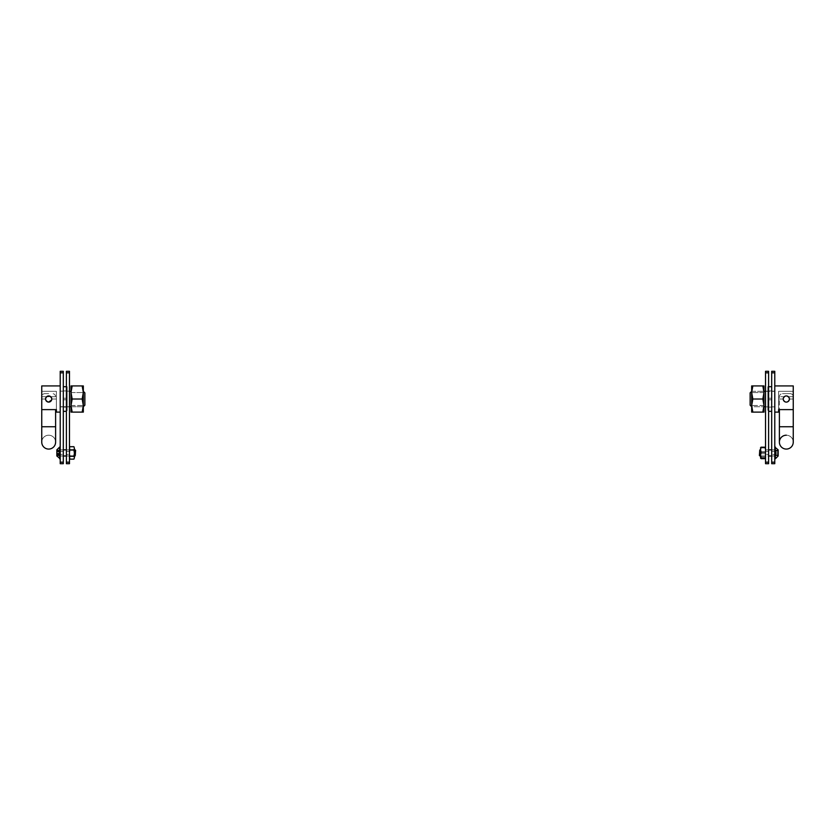 <?xml version="1.0" encoding="UTF-8"?>
<svg xmlns="http://www.w3.org/2000/svg" width="835" height="835" viewBox="0 0 835 835"><rect width="100%" height="100%" fill="white"/><g stroke="black" fill="none" stroke-linecap="round" stroke-linejoin="round"><path stroke-width="0.63" stroke-dasharray="4.17 3.13" d="M46.123 400.737L45.601 399.026C47.658 402.992 49.703 402.992 51.76 399.026C49.703 395.049 47.658 395.049 45.601 399.026C47.658 395.049 49.703 395.049 51.76 399.026C49.703 395.049 47.658 395.049 45.601 399.026C47.647 395.049 49.703 395.049 51.76 399.026C49.703 395.049 47.658 395.049 45.601 399.026C47.658 402.992 49.703 402.992 51.76 399.026C49.703 402.992 47.658 402.992 45.601 399.026A3.079 3.079 0 0 0 48.68 402.105A3.079 3.079 0 0 0 51.76 399.026A3.079 3.079 0 0 1 48.68 402.105A3.079 3.079 0 0 1 45.601 399.026A3.079 3.079 0 0 0 48.68 402.105A3.079 3.079 0 0 0 51.76 399.026A3.079 3.079 0 0 0 48.68 395.936A3.079 3.079 0 0 0 45.601 399.026A3.079 3.079 0 0 0 48.68 402.105A3.079 3.079 0 0 0 51.76 399.026A3.079 3.079 0 0 0 48.68 395.936A3.079 3.079 0 0 0 45.601 399.026C47.658 395.049 49.703 395.049 51.76 399.026C49.703 395.049 47.658 395.049 45.601 399.026L46.969 396.458M69.472 406.718L60.224 406.718L60.224 399.026L60.224 412.114L60.224 385.927L60.224 412.114L60.224 385.927L60.224 406.718L83.333 406.718L83.333 391.323L83.333 406.718L83.333 391.323L83.333 406.718L84.867 405.184L84.867 392.857M60.224 385.927L41.75 385.927L41.75 409.609L41.75 391.323L41.75 409.609L41.75 396.708L50.716 396.708C52.48 399.422 51.801 401.217 48.68 402.105C51.801 401.228 52.48 399.422 50.716 396.708L48.68 395.936L46.645 396.708C44.881 399.422 45.56 401.217 48.68 402.105C51.801 401.228 52.48 399.422 50.716 396.708L48.68 395.936L50.716 396.708L55.611 396.708L50.716 396.708M41.75 409.609L56.383 409.609L56.383 391.323L56.383 409.609L41.75 409.609L56.383 409.609L56.383 412.114L56.383 391.323L56.383 412.114L60.224 412.114M49.275 395.999L51.697 398.42M51.697 399.621L48.075 402.042M41.75 399.026L41.75 391.323L41.75 399.026L45.601 399.026A3.079 3.079 0 0 0 48.68 402.105A3.079 3.079 0 0 0 51.76 399.026A3.079 3.079 0 0 1 48.68 402.105A3.079 3.079 0 0 1 45.601 399.026A3.079 3.079 0 0 0 48.68 402.105A3.079 3.079 0 0 0 51.76 399.026A3.079 3.079 0 0 0 48.68 395.936A3.079 3.079 0 0 0 45.601 399.026L41.75 399.026M48.68 435.212A6.93 6.93 0 0 0 41.75 442.143A6.93 6.93 0 0 1 48.68 435.212A6.93 6.93 0 0 1 55.611 442.143A6.93 6.93 0 0 0 48.68 435.212A6.93 6.93 0 0 1 55.611 442.143M48.68 393.629L44.829 393.629L48.68 393.629M48.68 402.105A3.079 3.079 0 0 0 51.76 399.026A3.079 3.079 0 0 0 48.68 395.936A3.079 3.079 0 0 0 45.601 399.026A3.079 3.079 0 0 0 48.68 402.105C45.56 401.228 44.881 399.422 46.645 396.708C44.881 399.422 45.56 401.217 48.68 402.105M63.314 411.342L63.314 386.699L63.314 398.253L63.314 390.937L67.155 390.937L67.155 407.104L67.155 399.788L63.314 399.788L63.314 407.104L67.155 407.104L67.155 390.937L67.155 398.253L63.314 398.253L63.314 390.937L63.314 411.342L63.314 399.788L67.155 399.788L63.314 399.788L67.155 399.788L67.155 407.104L63.314 407.104L63.314 390.937L67.155 390.937L67.155 398.253L67.155 386.699L67.155 411.342L67.155 386.699L67.155 398.253L63.314 398.253L63.314 386.699L63.314 411.342L66.393 411.342M66.393 386.699L67.155 386.699L66.393 386.699M63.314 398.253L67.155 398.253L63.314 398.253M71.006 405.486L83.333 405.486L83.333 392.554L83.333 405.486L83.333 392.554L83.333 405.486L71.006 405.486L71.006 392.554L83.333 392.554L71.006 392.554L71.006 405.486M72.175 385.927L71.006 392.471L72.175 399.026L82.164 399.026L83.333 392.471L82.164 399.026L83.333 405.57L82.164 399.026L72.175 399.026L71.006 405.57L71.006 392.471L72.175 399.026L71.006 405.57L72.175 399.026L71.006 392.471L71.006 405.57L72.175 412.114L82.164 412.114L83.333 405.57L82.164 412.114L83.333 412.114L71.006 412.114L71.006 405.57L72.175 412.114L71.006 412.114L72.175 412.114L71.006 405.57L71.006 412.114L71.006 385.927L71.006 392.471L72.175 385.927L71.006 385.927L82.164 385.927L83.333 392.471L83.333 385.927L82.164 385.927L83.333 392.471L82.164 399.026L83.333 405.57L83.333 385.927L83.333 405.57L82.164 412.114L83.333 412.114L83.333 392.471L82.164 385.927L83.333 385.927L72.175 385.927L71.006 392.471L71.006 385.927L82.164 385.927M72.175 412.114L82.164 412.114M72.175 399.026L82.164 399.026M774.776 412.114L774.776 385.927L774.776 412.114L774.776 385.927L774.776 412.114L778.617 412.114L778.617 391.323L778.617 412.114L778.617 409.609L793.25 409.609L793.25 399.026L789.399 399.026C787.342 395.049 785.297 395.049 783.24 399.026C785.297 395.049 787.342 395.049 789.399 399.026C787.353 395.049 785.297 395.049 783.24 399.026C785.297 395.049 787.342 395.049 789.399 399.026C787.342 402.992 785.297 402.992 783.24 399.026C785.297 402.992 787.342 402.992 789.399 399.026A3.079 3.079 0 0 1 786.319 402.105A3.079 3.079 0 0 1 783.24 399.026A3.079 3.079 0 0 0 786.319 402.105A3.079 3.079 0 0 0 789.399 399.026A3.079 3.079 0 0 1 786.319 402.105A3.079 3.079 0 0 1 783.24 399.026A3.079 3.079 0 0 1 786.319 395.936A3.079 3.079 0 0 1 789.399 399.026C787.342 395.049 785.297 395.049 783.24 399.026C785.297 395.049 787.342 395.049 789.399 399.026C787.353 395.049 785.297 395.049 783.24 399.026C785.297 395.049 787.342 395.049 789.399 399.026C787.342 402.992 785.297 402.992 783.24 399.026C785.297 402.992 787.342 402.992 789.399 399.026A3.079 3.079 0 0 1 786.319 402.105A3.079 3.079 0 0 1 783.24 399.026A3.079 3.079 0 0 0 786.319 402.105A3.079 3.079 0 0 0 789.399 399.026A3.079 3.079 0 0 1 786.319 402.105A3.079 3.079 0 0 1 783.24 399.026A3.079 3.079 0 0 1 786.319 395.936A3.079 3.079 0 0 1 789.399 399.026A3.079 3.079 0 0 1 786.319 402.105A3.079 3.079 0 0 1 783.24 399.026A3.079 3.079 0 0 1 786.319 395.936A3.079 3.079 0 0 1 789.399 399.026L793.25 399.026L793.25 385.927L793.25 409.609L793.25 385.927M751.667 391.323L763.994 391.323L751.667 391.323L750.133 392.857L750.133 405.184L750.133 392.857L750.133 405.184L751.667 406.718L751.667 391.323L751.667 406.718L751.667 391.323L751.667 406.718L763.994 406.718M793.25 409.609L778.617 409.609L778.617 391.323L778.617 409.609L793.25 409.609L793.25 396.708L784.284 396.708C782.52 399.422 783.199 401.217 786.319 402.105C783.199 401.228 782.52 399.422 784.284 396.708L786.319 395.936L788.355 396.708C790.119 399.422 789.44 401.217 786.319 402.105C783.199 401.228 782.52 399.422 784.284 396.708L786.319 395.936L784.284 396.708L779.389 396.708L784.284 396.708M774.776 399.026L774.776 406.718L774.776 399.026M793.25 399.026L793.25 391.323L793.25 399.026L789.399 399.026L793.25 399.026M786.319 435.212A6.93 6.93 0 0 1 793.25 442.143A6.93 6.93 0 0 0 786.319 435.212A6.93 6.93 0 0 0 779.389 442.143L779.389 426.737L793.25 426.737L786.319 426.737L793.25 426.737L793.25 396.708L788.355 396.708C790.119 399.422 789.44 401.217 786.319 402.105A3.079 3.079 0 0 1 783.24 399.026A3.079 3.079 0 0 1 786.319 395.936A3.079 3.079 0 0 1 789.399 399.026A3.079 3.079 0 0 1 786.319 402.105C789.44 401.228 790.119 399.422 788.355 396.708L793.25 396.708C793.073 394.84 792.039 393.817 790.171 393.629L786.319 393.629L790.171 393.629C792.039 393.817 793.073 394.84 793.25 396.708L788.355 396.708M786.319 393.629L782.468 393.629L786.319 393.629M771.686 390.937L767.845 390.937L767.845 407.104L767.845 399.788L771.686 399.788L771.686 407.104L767.845 407.104L767.845 390.937L767.845 398.253L771.686 398.253L771.686 411.342L771.686 399.788L767.845 399.788L771.686 399.788L767.845 399.788L767.845 407.104L771.686 407.104L771.686 390.937L767.845 390.937L767.845 398.253L767.845 386.699L767.845 411.342L767.845 386.699L767.845 398.253L771.686 398.253L771.686 386.699L771.686 411.342L771.686 386.699L771.686 398.253L767.845 398.253L771.686 398.253L771.686 390.937M768.607 411.342L771.686 411.342M768.607 386.699L767.845 386.699L768.607 386.699M763.994 405.486L751.667 405.486L751.667 392.554L751.667 405.486L751.667 392.554L751.667 405.486L763.994 405.486L763.994 392.554L751.667 392.554L763.994 392.554L763.994 405.486M762.825 412.114L763.994 405.57L762.825 399.026L752.836 399.026L762.825 399.026L763.994 392.471L762.825 385.927L751.667 385.927L763.994 385.927L763.994 392.471L763.994 385.927L762.825 385.927L763.994 392.471L763.994 405.57L763.994 392.471L762.825 385.927L763.994 385.927L763.994 392.471L762.825 399.026L763.994 405.57L763.994 412.114L763.994 405.57L762.825 412.114L763.994 412.114L762.825 412.114L763.994 405.57L762.825 399.026L763.994 392.471L763.994 412.114L752.836 412.114L751.667 405.57L751.667 412.114L751.667 385.927L751.667 405.57L752.836 399.026L751.667 392.471L752.836 385.927L751.667 392.471L752.836 399.026L751.667 405.57L752.836 412.114L751.667 412.114L752.836 412.114L751.667 405.57L751.667 412.114L762.825 412.114L752.836 412.114M751.667 385.927L751.667 405.57L752.836 399.026L751.667 392.471L752.836 385.927L751.667 385.927M762.825 385.927L752.836 385.927M762.825 399.026L752.836 399.026M69.472 454.459L69.472 451.38L69.472 454.459L66.393 454.459L66.393 451.38L66.393 454.459M69.472 451.38L66.393 451.38M69.472 406.875L66.393 406.875L66.393 391.166L66.393 406.875L66.393 391.166L66.393 406.875L69.472 406.875L69.472 391.166L66.393 391.166L69.472 391.166L69.472 406.875M66.393 372.838L69.472 372.838L69.472 371.304L66.393 371.304L66.393 463.696L69.472 463.696L69.472 462.162L66.393 462.162M69.472 372.838L69.472 462.162M63.314 454.459L63.314 451.38L63.314 454.459L60.224 454.459L60.224 451.38L60.224 454.459M63.314 451.38L60.224 451.38M63.314 406.875L60.224 406.875L60.224 391.166L60.224 406.875L60.224 391.166L60.224 406.875L63.314 406.875L63.314 391.166L60.224 391.166L63.314 391.166L63.314 406.875M60.224 372.838L63.314 372.838L63.314 371.304L60.224 371.304L60.224 463.696L63.314 463.696L63.314 462.162L60.224 462.162M63.314 372.838L63.314 462.162M765.528 454.459L765.528 451.38L765.528 454.459L768.607 454.459L768.607 451.38L768.607 454.459M765.528 451.38L768.607 451.38M765.528 406.875L768.607 406.875L768.607 391.166L768.607 406.875L768.607 391.166L768.607 406.875L765.528 406.875L765.528 391.166L768.607 391.166L765.528 391.166L765.528 406.875M765.528 462.162L765.528 463.696L768.607 463.696L768.607 462.162L765.528 462.162L765.528 372.838L768.607 372.838L768.607 371.304L765.528 371.304L765.528 372.838M768.607 462.162L768.607 372.838M771.686 454.459L771.686 451.38L771.686 454.459L774.776 454.459L774.776 451.38L774.776 454.459M771.686 451.38L774.776 451.38M771.686 406.875L774.776 406.875L774.776 391.166L774.776 406.875L774.776 391.166L774.776 406.875L771.686 406.875L771.686 391.166L774.776 391.166L771.686 391.166L771.686 406.875M771.686 462.162L771.686 463.696L774.776 463.696L774.776 462.162L771.686 462.162L771.686 372.838L774.776 372.838L774.776 371.304L771.686 371.304L771.686 372.838M774.776 462.162L774.776 372.838M75.63 455.409L75.63 450.42M75.046 449.835L75.046 456.004M59.149 450.754L59.149 455.743L59.149 450.754M56.843 455.43L59.149 455.43L56.843 455.44L56.843 450.096L56.843 452.612L59.149 452.612M56.843 455.973L56.843 449.867M59.64 458.77L59.64 447.069M60.224 455.764L60.224 449.835L60.224 455.764M60.224 458.332L60.224 447.069L60.224 458.332M59.149 454.49L56.843 454.49L56.843 455.691M74.398 450.19L74.398 456.004L74.398 450.19M69.472 450.19L69.472 456.004L69.472 450.19M69.952 459.135L69.952 446.704M74.398 458.311L73.918 459.135M73.918 446.704L74.398 447.529M69.472 452.476L69.472 457.57M74.398 452.883L74.398 448.04M69.472 457.35L69.472 452.883M74.398 448.228L74.398 452.476M69.952 455.785L73.918 455.785M69.952 449.564L73.918 449.564M760.601 454.783L760.601 449.835L760.601 454.783M765.528 454.783L765.528 449.835L765.528 454.783M765.528 451.025L765.048 458.665M761.082 458.665L760.601 456.348L760.601 458.29M765.528 456.348L760.601 456.348M765.528 447.602L765.528 450.649M765.048 447.967L761.082 447.967M765.048 453.708L761.082 453.708M759.37 450.42L759.37 455.409M759.954 456.004L759.954 449.835M775.851 451.422L775.851 450.232L775.851 451.422M778.157 450.869L778.157 452.288L778.157 450.232L778.157 450.796L775.851 450.472L778.157 450.472M775.851 454.417L775.851 455.607L775.851 454.417M778.157 454.417L778.157 455.607L778.157 454.417M778.157 449.867L778.157 455.973M775.851 452.914L775.851 453.551L775.851 452.914M775.36 447.069L775.36 458.77M774.776 452.914L774.776 458.77L774.776 452.914M56.383 399.026L51.76 399.026L56.383 399.026M55.611 409.609L55.611 426.737L41.75 426.737L48.68 426.737L41.75 426.737L41.75 442.143M46.645 396.708L41.75 396.708C41.927 394.84 42.961 393.817 44.829 393.629C42.961 393.817 41.927 394.84 41.75 396.708L41.75 426.737M778.617 399.026L783.24 399.026L778.617 399.026M786.319 426.737L779.389 426.737L786.319 426.737M59.149 450.576L56.843 450.576M59.149 450.89L56.843 450.89M59.149 453.875L56.843 453.875M59.149 451.349L56.843 451.349M59.149 454.95L56.843 454.95M59.149 455.252L56.843 455.252M59.149 453.228L56.843 453.228M59.149 451.965L56.843 451.965M59.149 450.399L56.843 450.399M775.851 451.098L778.157 451.098L775.851 451.098M775.851 453.551L778.157 453.551L775.851 453.551M775.851 455.367L778.157 455.367L775.851 455.367M775.851 452.288L778.157 452.288L775.851 452.288M775.851 454.731L778.157 454.731L775.851 454.731M71.006 391.323L69.472 391.323M56.383 391.323L41.75 391.323L56.383 391.323M83.333 406.718L71.006 406.718M55.611 396.708C55.423 394.84 54.4 393.817 52.532 393.629C54.4 393.817 55.423 394.84 55.611 396.708M765.528 391.323L774.776 391.323L765.528 391.323M765.528 406.718L751.667 406.718M778.617 391.323L793.25 391.323L778.617 391.323M779.389 426.737L779.389 396.708C779.577 394.84 780.6 393.817 782.468 393.629C780.6 393.817 779.577 394.84 779.389 396.708L779.389 409.609M59.149 455.743L56.843 455.743M69.472 456.004L66.393 456.004M63.314 456.004L60.224 456.004M69.472 449.835L66.393 449.835M63.314 449.835L60.224 449.835M59.149 450.409L56.843 450.409M59.149 455.012L56.843 455.012M59.149 450.096L56.843 450.096M59.149 450.817L56.843 450.817M765.528 449.835L768.607 449.835M775.851 455.607L778.157 455.607L775.851 455.607M760.601 456.004L768.607 456.004M771.686 456.004L774.776 456.004M771.686 449.835L774.776 449.835M775.851 450.232L778.157 450.232L775.851 450.232M775.851 450.796L778.157 450.796M775.851 455.044L778.157 455.044"/><path stroke-width="1.25" d="M84.867 392.857L83.333 391.323L84.867 392.857L84.867 405.184L83.333 406.718M83.333 392.471L83.333 412.114L82.164 412.114L83.333 405.57L82.164 399.026L83.333 392.471L82.164 385.927L83.333 385.927L83.333 392.471M60.224 412.114L56.383 412.114L56.383 409.609L41.75 409.609L41.75 385.927L60.224 385.927M46.969 396.458L49.275 395.999M51.697 398.42L51.697 399.621M48.075 402.042L46.123 400.737M51.76 399.026A3.079 3.079 0 0 0 48.68 395.936A3.079 3.079 0 0 0 45.601 399.026A3.079 3.079 0 0 0 48.68 402.105A3.079 3.079 0 0 0 51.76 399.026M55.611 442.143L55.611 426.737L41.75 426.737L41.75 442.143A6.93 6.93 0 0 0 48.68 449.073A6.93 6.93 0 0 0 55.611 442.143A6.93 6.93 0 0 1 48.68 449.073A6.93 6.93 0 0 0 55.611 442.143L55.611 409.609M41.75 442.143A6.93 6.93 0 0 0 48.68 449.073M63.314 386.699L66.393 386.699L63.314 386.699M63.314 411.342L66.393 411.342M72.175 412.114L71.006 405.57L72.175 399.026L71.006 392.471L72.175 385.927L71.006 385.927L71.006 412.114L82.164 412.114M72.175 385.927L82.164 385.927M72.175 399.026L82.164 399.026M751.667 406.718L750.133 405.184L750.133 392.857L751.667 391.323M751.667 392.471L751.667 385.927L752.836 385.927L751.667 392.471L752.836 399.026L751.667 405.57L751.667 392.471M793.25 385.927L774.776 385.927L793.25 385.927L793.25 409.609L778.617 409.609L778.617 412.114L774.776 412.114M789.336 398.42L789.399 399.026A3.079 3.079 0 0 1 786.319 402.105A3.079 3.079 0 0 1 783.24 399.026A3.079 3.079 0 0 1 786.319 395.936A3.079 3.079 0 0 1 789.399 399.026M779.389 409.609L779.389 426.737L793.25 426.737L793.25 442.143A6.93 6.93 0 0 1 786.319 449.073A6.93 6.93 0 0 1 779.389 442.143A6.93 6.93 0 0 1 786.319 435.212M793.25 409.609L793.25 442.143A6.93 6.93 0 0 1 786.319 449.073A6.93 6.93 0 0 1 779.389 442.143L779.389 426.737M771.686 411.342L768.607 411.342M771.686 386.699L768.607 386.699L771.686 386.699M762.825 385.927L763.994 392.471L762.825 399.026L763.994 405.57L762.825 412.114L763.994 412.114L763.994 385.927L752.836 385.927M751.667 412.114L751.667 405.57L752.836 412.114L751.667 412.114M762.825 412.114L752.836 412.114M762.825 399.026L752.836 399.026M69.472 462.162L69.472 463.696L66.393 463.696L66.393 462.162L69.472 462.162L69.472 372.838L66.393 372.838L66.393 371.304L69.472 371.304L69.472 372.838M66.393 462.162L66.393 372.838M63.314 462.162L63.314 463.696L60.224 463.696L60.224 462.162L63.314 462.162L63.314 372.838L60.224 372.838L60.224 371.304L63.314 371.304L63.314 372.838M60.224 462.162L60.224 372.838M768.607 372.838L765.528 372.838L765.528 371.304L768.607 371.304L768.607 463.696L765.528 463.696L765.528 462.162L768.607 462.162M765.528 372.838L765.528 462.162M774.776 372.838L771.686 372.838L771.686 371.304L774.776 371.304L774.776 463.696L771.686 463.696L771.686 462.162L774.776 462.162M771.686 372.838L771.686 462.162M75.046 449.835L75.63 450.42L75.046 456.004L75.046 449.835L74.398 449.835M56.843 452.612L56.843 454.49M59.64 458.77L59.64 447.069L56.843 449.867L56.843 455.973L60.224 458.77M69.472 457.799L69.952 459.135L73.918 459.135L74.398 457.799L73.918 459.135M69.472 458.311L69.952 459.135M69.472 453.363L69.472 457.611M69.472 448.489L69.472 452.956M69.472 447.529L69.472 448.27M73.918 456.275L74.398 453.363L74.398 457.611L73.918 456.275L69.952 456.275M73.918 450.055L74.398 448.489L74.398 452.956L73.918 450.055L69.952 450.055M73.918 446.704L74.398 448.27L73.918 446.704L69.952 446.704M765.528 449.491L765.048 447.174L761.082 447.174L760.601 449.491L760.601 447.55M765.528 454.814L765.528 449.814M765.528 458.238L765.528 455.179M761.082 452.132L760.601 454.814L760.601 449.814L761.082 452.132L765.048 452.132M761.082 457.872L760.601 458.238L760.601 455.179L761.082 457.872L765.048 457.872M765.048 458.665L761.082 458.665M759.954 456.004L759.37 455.409L759.954 449.835L759.954 456.004L760.601 456.004M775.36 447.069L775.36 458.77L778.157 455.973L778.157 449.867L774.776 447.069M71.006 391.323L69.472 391.323M71.006 406.718L69.472 406.718M41.75 426.737L41.75 409.609M763.994 391.323L765.528 391.323L763.994 391.323M763.994 406.718L765.528 406.718M75.046 456.004L74.398 456.004M66.393 456.004L63.314 456.004M59.64 447.069L60.224 447.069M66.393 449.835L63.314 449.835M768.607 456.004L771.686 456.004M775.36 458.77L774.776 458.77M759.954 449.835L760.601 449.835M768.607 449.835L771.686 449.835"/></g></svg>
